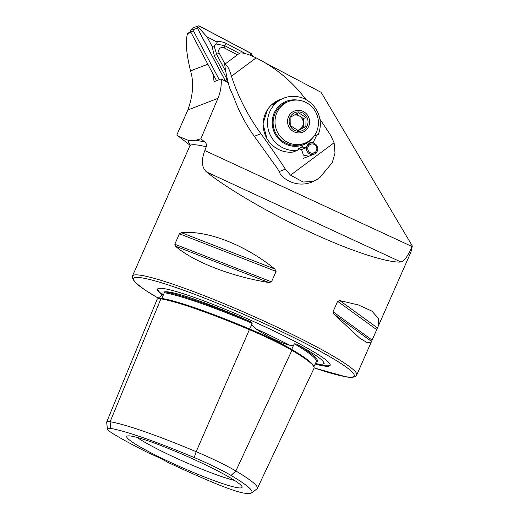 <?xml version="1.0" encoding="UTF-8"?>
<svg xmlns="http://www.w3.org/2000/svg" width="519" height="519" viewBox="0 0 519 519"><rect width="100%" height="100%" fill="white"/><g stroke="black" fill="none" stroke-linecap="round" stroke-linejoin="round"><path stroke-width="0.78" d="M231.052 475.436A43.745 4.282 23.8 0 0 194.197 457.537L196.169 451.699L249.392 329.662A120.888 11.833 -156.2 0 0 160.89 298.834A50.466 4.943 -156.2 0 0 157.225 299.132L106.7 422.012A47.112 4.613 -156.2 0 0 106.667 422.271L107.407 428.928A43.745 4.282 -156.2 0 0 115.439 435.169A114.167 11.178 -156.2 0 0 148.732 453.055A23.349 2.284 -156.2 0 1 167.76 462.299A114.167 11.178 -156.2 0 0 211.629 481.898A43.745 4.282 -156.2 0 0 243.658 493.05A114.167 11.178 -156.2 0 0 251.501 492.907A114.167 11.178 -156.2 0 0 231.052 475.436L235.86 470.98L291.918 350.312A120.888 11.833 -156.2 0 1 314.008 368.302L257.34 488.47A117.541 11.509 -156.2 0 0 235.86 470.98A47.112 4.613 23.8 0 0 196.169 451.699A117.541 11.509 -156.2 0 0 110.112 421.733A47.112 4.613 -156.2 0 0 106.7 422.012M249.405 329.669L251.631 324.862L255.672 328.722C267.973 336.831 279.306 342.339 289.673 345.239L293.605 345.252L294.357 343.805L296.433 344.026A87.698 8.589 23.8 0 1 323.506 363.702A87.698 8.589 23.8 0 1 317.388 363.89A87.698 8.589 23.8 0 1 315.396 363.527M251.631 324.862L251.553 323.973L252.182 323.318L250.392 321.663A121.063 11.853 -156.2 0 0 164.718 291.821A87.698 8.589 23.8 0 1 169.609 292.106A87.698 8.589 23.8 0 1 250.392 321.663M163.589 294.195L158.626 297.783L158.269 298.646A49.707 4.866 -156.2 0 1 161.844 298.419L164.718 291.821M162.992 292.106L162.927 294.215L161.188 295.811M315.137 364.079A94.354 9.238 -156.2 0 0 323.305 365.901A94.354 9.238 -156.2 0 0 330.09 364.344A94.354 9.238 -156.2 0 0 258.741 323.862A94.354 9.238 -156.2 0 0 164.315 288.674A94.354 9.238 -156.2 0 0 158.263 288.564A94.354 9.238 -156.2 0 0 162.317 295.11M137.061 437.42A59.581 5.832 -156.2 0 0 184.466 461.832A59.581 5.832 -156.2 0 0 234.465 480.373M131.333 436.129A63.02 6.17 -156.2 0 0 127.006 436.207A63.02 6.17 -156.2 0 0 170.076 462.182A63.02 6.17 -156.2 0 0 237.527 487.711A63.02 6.17 -156.2 0 0 242.139 486.991A63.02 6.17 -156.2 0 0 195.585 460.171A63.02 6.17 -156.2 0 0 131.333 436.129M263.866 62.092L321.138 92.343L412.333 245.993L412.08 246.544C407.83 256.25 404.106 261.394 400.908 261.978C390.677 263.165 356.326 253.661 310.375 232.253C264.56 211.162 223.274 185.633 206.633 172.003C201.709 167.689 201.1 160.54 204.804 150.549L206.257 146.793C206.815 144.944 206.367 143.374 204.901 142.076L200.872 138.813L217.928 98.363A42.798 41.345 68.9 0 0 221.191 78.933L228.224 82.651M190.992 32.431L187.528 33.774C185.27 41.137 186.269 53.509 190.525 70.895C194.015 82.203 193.126 95.23 187.865 109.963L176.856 134.914L178.542 136.322L189.253 140.727L195.605 140.299L200.872 138.813M175.403 246.149C193.224 261.719 231.247 276.51 268.861 282.511L271.482 281.843L276.082 271.411L274.817 269.011C245.202 244.877 207.178 230.086 181.358 232.648L179.405 233.797L174.799 244.235L175.403 246.149L268.861 282.511M333.834 314.066L359.803 338.226L367.64 342.884L371.241 342.079L378.163 326.386L378.448 318.374L371.786 311.05L358.48 304.984L339.783 300.566L337.635 301.312L333.036 311.744L333.834 314.066L371.448 341.379M412.333 245.993L410.951 252.046L378.163 326.386M314.112 367.906L345.907 376.8C354.198 378.468 356.67 375.879 356.735 374.978A122.562 12.002 -156.2 0 0 269.413 323.558A122.562 12.002 -156.2 0 0 141.324 275.355A122.562 12.002 -156.2 0 0 132.449 276.056L189.85 145.917A122.562 12.002 23.8 0 1 198.725 145.216A122.562 12.002 23.8 0 1 206.257 146.793M194.197 457.537A114.167 11.178 -156.2 0 0 110.612 428.422A43.745 4.282 -156.2 0 0 107.407 428.928M252.772 56.234L253.343 56.539M187.528 33.774L187.91 33.099L190.765 32.003M212.699 73.413A42.798 41.345 -111.1 0 1 214.016 81.704L221.191 78.933M251.501 492.907L256.911 488.963A117.541 11.509 -156.2 0 0 257.34 488.47M249.392 329.662A50.466 4.943 23.8 0 1 291.918 350.312M192.705 28.882L191.706 29.265A1.946 1.881 68.9 0 0 190.752 31.977L216.566 80.724M190.752 31.977L193.457 30.932L219.271 79.679L192.88 29.843L197.35 28.117L225.038 80.393A1.557 1.505 68.9 0 0 225.694 81.055L228.146 82.352M237.404 54.852L224.13 47.839A3.893 3.756 68.9 0 0 219.161 53.061L224.993 64.084M252.805 56.292L251.54 53.911A1.557 1.505 68.9 0 0 250.885 53.256L199.341 26.028A1.557 1.505 68.9 0 0 197.35 28.117M198.115 25.95L193.645 27.676A1.557 1.505 68.9 0 0 192.88 29.843M252.695 56.247L251.475 53.95A1.479 1.427 68.9 0 0 250.852 53.321L199.309 26.099A1.479 1.427 68.9 0 0 197.415 28.084L225.103 80.361A1.479 1.427 68.9 0 0 225.726 80.983L228.12 82.255M227.393 79.232L226.887 78.869L225.726 80.983M249.678 55.02L251.475 53.95M239.356 53.399L224.863 45.743L216.384 43.992C217.442 43.148 217.377 42.376 216.183 41.676L207.055 36.855L198.466 27.481L199.309 26.099M216.183 41.676C219.647 41.28 222.93 41.838 226.031 43.337L245.669 53.71M226.887 78.869L214.341 55.611L211.96 46.113C212.673 47.32 213.426 47.372 214.217 46.269L216.657 54.365L219.161 53.061M207.055 36.855L211.96 46.113M216.384 43.992A9.284 8.966 68.9 0 0 214.217 46.269M319.892 119.201A194.547 48.611 -126.6 0 1 330.72 135.42L334.113 142.744L335.002 153.111L332.27 162.616L320.145 177.213L317.109 179.47L311.458 182.247A29.181 28.188 68.9 0 1 280.675 174.812L279.131 171.562A11.671 2.919 53.4 0 0 276.114 166.683L254.31 136.289A155.635 150.335 68.9 0 1 233.576 96.735L229.8 88.386A155.635 150.335 68.9 0 1 224.669 64.324L239.784 53.081C242.678 52.464 248.121 54.067 256.127 57.869C276.121 67.95 292.833 81.996 306.275 100.005M308.844 156.219L303.388 155.142L301.578 149.543M302.869 146.481L298.133 149.031M266.967 138.599L262.971 123.84L267.551 109.587M313.508 181.462L303.122 182.013L290.523 175.169L285.379 169.155A194.547 48.611 -126.6 0 0 260.934 133.74C247.745 115.542 237.923 96.365 231.461 76.215C229.054 68.249 226.79 64.285 224.669 64.324M276.355 102.042C279.793 99.596 279.099 99.862 274.279 102.84C271.229 105.772 271.924 105.506 276.355 102.042L278.677 100.355M284.088 98.026L279.773 99.687A27.235 26.307 68.9 0 0 268.485 140.934A27.235 26.307 68.9 0 0 292.891 152.073L297.205 150.413A27.235 26.307 68.9 0 1 272.799 139.267A27.235 26.307 68.9 0 1 284.088 98.026A27.235 26.307 68.9 0 1 314.981 107.602A27.235 26.307 68.9 0 1 318.205 134.648L316.85 134.875L313.288 142.316A27.235 26.307 68.9 0 1 313.191 142.42L310.135 142.29L305.976 147.837A27.235 26.307 68.9 0 1 305.853 147.896L301.078 146.825L297.205 150.413M298.114 100.161A23.349 22.551 68.9 0 0 275.336 110.768A23.349 22.551 68.9 0 0 276.75 136.646A23.349 22.551 68.9 0 0 312.652 137.846M274.279 102.84L272.319 104.929M315.584 135.66L318.205 134.648M298.62 148.823L301.539 149.556L305.853 147.896M311.925 142.907L313.191 142.42M297.582 130.275A7.785 7.519 68.9 0 0 299.45 129.562L303.258 127.473L303.381 118.533L306.022 117.515L305.892 126.454L298.282 130.632L290.796 125.87L290.919 116.931L298.535 112.753L306.022 117.515M293.988 113.058A9.725 9.394 68.9 0 0 290.342 126.149A9.725 9.394 68.9 0 0 303.187 130.191A9.725 9.394 68.9 0 0 306.826 117.099A9.725 9.394 68.9 0 0 293.988 113.058M307.287 142.044A22.375 21.61 68.9 0 0 316.311 113.239A22.375 21.61 68.9 0 0 288.655 101.477A22.375 21.61 68.9 0 0 286.125 102.652A22.375 21.61 68.9 0 0 277.107 131.456A22.375 21.61 68.9 0 0 304.757 143.225A22.375 21.61 68.9 0 0 307.287 142.044M288.655 101.477L286.78 102.198A22.375 21.61 68.9 0 0 284.243 103.378A22.375 21.61 68.9 0 0 275.226 132.183A22.375 21.61 68.9 0 0 302.882 143.945L304.757 143.225M303.258 127.473L305.892 126.454M297.874 130.425L299.45 129.562A7.785 7.519 68.9 0 0 299.638 116.152L296.226 113.979M303.381 118.533L299.638 116.152A7.785 7.519 68.9 0 0 294.163 115.101M313.34 153.176L314.618 152.683A4.671 4.509 -111.1 0 1 308.111 150.251A4.671 4.509 -111.1 0 1 316.22 146.352A4.671 4.509 -111.1 0 1 315.202 152.281L315.74 152.969L315.02 153.54M312.639 153.267L315.202 152.281M314.618 152.683L315.046 153.449L315.74 152.969M315.046 153.449L314.955 153.793A5.839 5.638 -111.1 0 1 306.826 150.744A5.839 5.638 -111.1 0 1 316.96 145.871A5.839 5.638 -111.1 0 1 315.682 153.287M161.059 298.886A0.779 0.727 99.2 0 0 161.837 298.438A120.129 11.762 -156.2 0 1 249.801 329.052A49.707 4.866 23.8 0 1 291.678 349.397L293.605 345.252M291.847 350.28A0.779 0.597 120.6 0 1 291.678 349.397A120.129 11.762 -156.2 0 1 313.729 366.505M289.673 345.239A88.49 8.661 -156.2 0 0 255.672 328.722M158.516 288.48A93.991 9.206 -156.2 0 0 162.603 294.773M315.318 363.696A93.991 9.206 -156.2 0 0 323.149 365.428A93.991 9.206 -156.2 0 0 329.98 364.104M314.112 367.887A120.616 11.807 -156.2 0 0 345.433 376.651A120.616 11.807 -156.2 0 0 287.104 334.301A120.616 11.807 -156.2 0 0 142.187 277.925A120.616 11.807 -156.2 0 0 158.438 298.243M195.605 140.299A125.449 12.281 23.8 0 1 197.804 140.61A125.449 12.281 23.8 0 1 204.901 142.076M190.058 144.606A125.449 12.281 23.8 0 1 189.253 140.727M412.08 246.544L204.804 150.549M400.908 261.978L206.633 172.003M316.032 362.178A121.063 11.853 -156.2 0 0 296.433 344.026M313.865 366.771L316.272 361.665A120.291 11.775 -156.2 0 0 294.357 343.805M252.182 323.318A120.291 11.775 -156.2 0 0 164.257 292.69M110.612 428.422L110.112 421.733L160.89 298.834M339.783 300.566L377.397 327.878M337.635 301.312L376.547 329.559M333.036 311.744L371.941 339.99M174.799 244.235L271.482 281.843M179.405 233.797L276.082 271.411M181.358 232.648L274.817 269.011M190.525 70.895L207.827 64.22M187.865 109.963L217.928 98.363M224.416 80.64L225.038 80.393M250.009 54.709L250.852 53.321M198.466 27.481L197.415 28.084M226.154 79.757L225.103 80.361M214.341 55.611L216.657 54.365L225.83 71.693M226.031 43.337A2.725 0.474 -62.2 0 0 224.863 45.743L224.13 47.839M226.634 75.813L225.395 76.494M231.461 76.215L256.127 57.869M290.523 175.169L334.113 142.744M285.379 169.155L279.131 171.562M260.934 133.74L254.31 136.289M303.965 131.631A11.366 10.983 68.9 0 0 308.221 116.34A11.366 10.983 68.9 0 0 293.209 111.617A11.366 10.983 68.9 0 0 288.953 126.908A11.366 10.983 68.9 0 0 303.965 131.631M356.735 374.978L371.241 342.079M190.045 145.223L178.542 136.322M324.278 363.242L323.506 363.702M189.85 145.917L189.973 144.276M132.449 276.056L132.183 277.36L135.122 282.42L144.892 289.946L158.425 298.263M309.986 143.27L307.689 144.159M314.183 154.162L303.381 158.327"/></g></svg>
